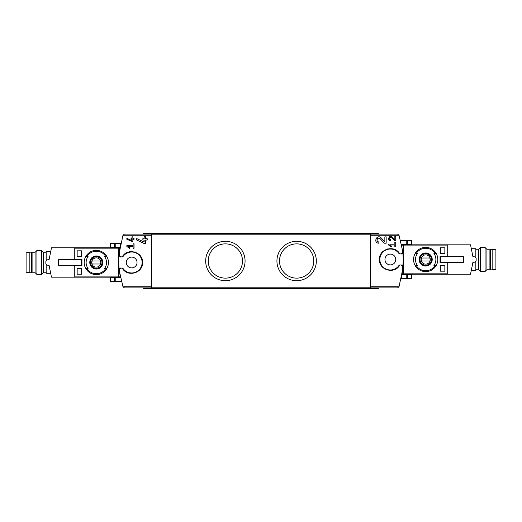 <?xml version="1.0" encoding="UTF-8"?>
<svg xmlns="http://www.w3.org/2000/svg" width="522" height="522" viewBox="0 0 522 522"><rect width="100%" height="100%" fill="white"/><g stroke="black" fill="none" stroke-linecap="round" stroke-linejoin="round"><path stroke-width="0.78" d="M388.557 244.081L388.557 244.981L391.324 246.919L391.741 246.312L389.836 244.981L394.841 244.981L394.841 246.775L395.741 246.775L395.741 242.286L394.841 242.286L394.841 244.081L388.557 244.081M399.8 254.005C394.932 244.413 378.802 248.753 379.422 259.499C378.802 270.252 394.926 274.598 399.8 265L398.88 265.594A10.479 10.479 0 0 1 383.363 267.31A10.479 10.479 0 0 1 383.363 251.695A10.479 10.479 0 0 1 398.88 253.411L400.981 254.038L402.482 252.544L402.547 250.521L399.023 235.265L370.294 235.265L370.294 287.876L397.562 287.876L399.023 286.735L370.294 286.735M402.482 266.461A1.494 1.494 0 0 0 400.981 264.967L402.482 266.461L402.482 268.484L402.88 268.484L399.023 286.735M400.981 264.967L399.8 265M384.851 241.81L381.151 237.869C376.897 233.647 372.825 243.004 378.835 243.206L378.835 241.901C375.318 241.784 377.7 236.29 380.192 238.769L384.362 243.206L386.163 243.206L386.163 236.871L384.851 236.871L384.851 241.81L381.151 237.869M394.841 239.755L392.309 237.06C389.392 234.169 386.613 240.577 390.724 240.714L390.724 239.813C388.975 238.215 389.281 237.497 391.657 237.673L394.508 240.714L395.741 240.714L395.741 236.375L394.841 236.375L394.841 239.755L392.309 237.06M126.859 238.293L126.859 239.285L132.842 241.777L132.842 239.291L134.043 239.291L134.043 238.391L132.842 238.391L132.842 236.805L131.949 236.805L131.949 238.391L131.048 238.391L131.048 239.291L131.949 239.291L131.949 240.668L126.859 238.293L131.949 240.668M119.12 253.516L119.518 253.516L119.518 255.539L121.019 257.033L123.12 256.406A10.479 10.479 0 0 1 138.637 254.69A10.479 10.479 0 0 1 138.637 270.305A10.479 10.479 0 0 1 123.12 268.589L121.019 267.962L119.518 269.456L119.453 271.479L122.977 286.735L124.438 287.876L151.706 287.876L151.706 234.124L124.438 234.124L122.977 235.265L119.12 253.516A80.845 80.845 0 0 0 119.453 271.479M122.2 267.995C127.068 277.58 143.178 273.254 142.578 262.514C143.224 251.767 127.074 247.395 122.2 257M126.859 245.581L126.859 246.475L129.626 248.413L130.043 247.813L128.138 246.475L133.143 246.475L133.143 248.276L134.043 248.276L134.043 243.781L133.143 243.781L133.143 245.581L126.859 245.581M136.725 238.587L136.725 240.035L144.522 243.67L145.468 243.67L145.468 240.042L147.217 240.042L147.217 238.73L145.468 238.73L145.468 236.414L144.157 236.414L144.157 238.73L142.845 238.73L142.845 240.042L144.157 240.042L144.157 242.051L136.725 238.587L144.157 242.051M119.89 274.389L119.173 269.065M119.329 251.552L119.819 248.048M114.612 243.35L120.726 243.35L119.969 247.154L110.566 247.154L110.566 243.35L114.612 243.35L114.612 247.154M402.88 268.484A80.845 80.845 0 0 0 402.547 250.521M370.294 235.265L370.294 234.124L397.562 234.124L399.023 235.265M402.181 273.952L403.225 261M402.031 274.846L401.274 278.65L406.227 278.65L406.227 274.846L402.031 274.846M143.622 287.876L143.622 288.398L378.378 288.398L378.378 287.876M143.622 234.124L143.622 233.602L378.378 233.602L378.378 234.124M225.367 241.301A19.699 19.699 0 0 1 242.43 270.846A19.699 19.699 0 0 1 208.311 270.846A19.699 19.699 0 0 1 225.367 241.301M296.633 241.301A19.699 19.699 0 0 1 313.689 270.846A19.699 19.699 0 0 1 279.57 270.846A19.699 19.699 0 0 1 296.633 241.301M387.161 249.053A10.929 10.929 0 0 1 387.5 248.955A10.929 10.929 0 0 0 387.161 249.053M390.352 254.116A5.39 5.39 0 0 1 395.017 262.201A5.39 5.39 0 0 1 385.686 262.201A5.39 5.39 0 0 1 390.352 254.116M400.981 254.038A1.494 1.494 0 0 0 402.482 252.544M398.88 253.411A1.494 1.494 0 0 0 400.1 254.038M400.1 264.967A1.494 1.494 0 0 0 398.88 265.594M126.076 253.092A10.929 10.929 0 0 1 127.485 252.394A10.929 10.929 0 0 0 126.076 253.092M134.513 251.95A10.929 10.929 0 0 1 135.537 252.283A10.929 10.929 0 0 0 134.513 251.95M139.955 255.395A10.929 10.929 0 0 1 140.333 255.865A10.929 10.929 0 0 0 139.955 255.395M131.648 257.105A5.39 5.39 0 0 1 136.314 265.189A5.39 5.39 0 0 1 126.983 265.189A5.39 5.39 0 0 1 131.648 257.105M121.019 267.962A1.494 1.494 0 0 0 119.518 269.456M123.12 268.589A1.494 1.494 0 0 0 121.9 267.962M121.9 257.033A1.494 1.494 0 0 0 123.12 256.406M119.518 255.539A1.494 1.494 0 0 0 121.019 257.033M120.419 277.241L118.775 277.241L118.775 247.748L119.864 247.748M402.136 274.252L403.225 274.252L403.225 244.759L401.581 244.759M121.45 281.645L110.566 281.645L110.566 277.841L120.543 277.841M407.388 278.65L407.388 274.846L411.434 274.846L411.434 278.65L406.227 278.65M407.388 274.846L406.227 274.846M407.388 240.355L407.388 244.159L411.434 244.159L411.434 240.355L400.55 240.355M407.388 244.159L401.457 244.159M296.633 243.865A17.135 17.135 0 0 1 311.471 269.567A17.135 17.135 0 0 1 281.795 269.567A17.135 17.135 0 0 1 296.633 243.865M225.367 243.865A17.135 17.135 0 0 1 240.205 269.567A17.135 17.135 0 0 1 210.529 269.567A17.135 17.135 0 0 1 225.367 243.865M130.043 247.813L128.138 246.475M380.192 238.769A1.86 1.86 0 0 0 377.132 239.311M377.067 239.481A1.86 1.86 0 0 0 378.835 241.901M391.741 246.312L389.836 244.981M391.657 237.673A1.272 1.272 0 0 0 389.556 238.045M389.503 238.189A1.272 1.272 0 0 0 390.724 239.813M478.53 269.235L475.836 269.235M447.243 256.661L447.243 244.831L470.531 244.831L472.893 256.511A44.912 44.912 0 0 1 472.899 256.556M472.893 256.511L475.216 256.987L476.136 258.051L476.136 260.954L475.216 262.018L472.893 262.494A44.912 44.912 0 0 0 472.899 262.449M472.893 262.494L470.531 274.174L403.225 274.174M447.243 262.351L447.243 274.174M463.379 262.351L440.803 262.351L440.803 256.661L463.379 256.661L463.379 262.351M446.943 256.511L446.343 256.511M446.943 262.494L446.343 262.494M475.836 261.3L475.836 270.285L471.679 270.285M475.836 257.705L475.836 248.726L471.679 248.726M478.53 269.646L478.53 249.366L480.37 247.526L480.37 271.479L478.53 269.646M485.082 247.526L486.915 249.366L486.915 269.646L485.082 271.479L485.082 247.526L480.37 247.526M485.082 271.479L480.37 271.479M492.155 269.835L495.9 269.235L495.9 249.77L490.66 249.17L490.66 269.835L492.155 269.835L492.155 249.17M490.66 269.835L489.91 269.235L489.91 249.77L490.66 249.17M489.91 269.235L486.915 269.235M43.47 252.765L46.164 252.765M75.657 277.169L51.469 277.169L49.107 265.489A44.912 44.912 0 0 1 49.101 265.444M49.107 265.489L46.784 265.013L45.864 263.949L45.864 261.046L46.784 259.982L49.107 259.506A44.912 44.912 0 0 0 49.101 259.551M49.107 259.506L51.469 247.826L118.775 247.826M74.757 259.649L74.757 247.826M118.775 277.169L74.757 277.169L74.757 265.339M58.621 259.649L81.197 259.649L81.197 265.339L58.621 265.339L58.621 259.649M75.057 265.489L75.657 265.489M75.057 259.506L75.657 259.506M46.164 260.7L46.164 251.715L50.321 251.715M46.164 264.295L46.164 273.274L50.321 273.274M43.47 252.354L43.47 272.634L41.629 274.474L41.629 250.521L43.47 252.354M36.918 274.474L35.085 272.634L35.085 252.354L36.918 250.521L36.918 274.474L41.629 274.474M36.918 250.521L41.629 250.521M29.845 252.165L26.1 252.765L26.1 272.23L31.34 272.83L31.34 252.165L29.845 252.165L29.845 272.83M31.34 252.165L32.09 252.765L32.09 272.23L31.34 272.83M32.09 252.765L35.085 252.765M77.152 274.174L77.152 268.484L81.641 268.484L81.641 274.174L77.152 274.174L81.641 274.174M77.152 256.511L77.152 250.821L81.641 250.821L81.641 256.511L77.152 256.511L81.641 256.511M86.815 256.511L88.068 256.511A10.192 10.192 0 0 0 88.068 268.484L85.771 268.484A12.13 12.13 0 0 1 85.771 256.511L86.815 256.511A11.23 11.23 0 0 1 105.816 256.511L106.86 256.511A12.13 12.13 0 0 1 106.86 268.484L104.563 268.484A10.192 10.192 0 0 0 104.563 256.511L105.816 256.511M88.068 268.484L86.815 268.484A11.23 11.23 0 0 0 105.816 268.484L106.86 268.484L105.816 268.484M118.775 276.125L74.757 276.125L74.757 265.639L81.941 265.639L81.941 259.356L74.757 259.356L74.757 248.87L118.775 248.87M96.316 269.039A6.545 6.545 0 0 1 93.921 256.406A6.545 6.545 0 0 1 102.743 261.281A6.545 6.545 0 0 1 96.316 269.039M96.316 274.624A12.13 12.13 0 0 1 85.771 268.484A12.13 12.13 0 0 0 106.86 268.484A12.13 12.13 0 0 1 96.316 274.624M85.771 256.511A12.13 12.13 0 0 1 106.86 256.511A12.13 12.13 0 0 0 85.771 256.511M96.316 256.165A6.336 6.336 0 0 0 89.98 262.494A6.336 6.336 0 0 0 96.316 268.83A6.336 6.336 0 0 0 102.651 262.494A6.336 6.336 0 0 0 96.316 256.165M96.316 268.334A5.84 5.84 0 0 1 91.259 259.578A5.84 5.84 0 0 1 101.372 259.578A5.84 5.84 0 0 1 96.316 268.334M96.316 267.12A4.626 4.626 0 0 1 92.309 260.184A4.626 4.626 0 0 1 100.322 260.184A4.626 4.626 0 0 1 96.316 267.12M100.485 263.995A4.43 4.43 0 0 0 100.485 261L92.146 261A4.43 4.43 0 0 0 92.146 263.995L100.485 263.995M96.316 268.184A5.69 5.69 0 0 1 91.389 259.649A5.69 5.69 0 0 1 101.242 259.649A5.69 5.69 0 0 1 96.316 268.184M77.152 250.821L81.641 250.821M77.152 268.484L81.641 268.484M444.848 247.826L444.848 253.516L440.359 253.516L440.359 247.826L444.848 247.826L440.359 247.826M444.848 265.489L444.848 271.179L440.359 271.179L440.359 265.489L444.848 265.489L440.359 265.489M435.185 265.489L433.932 265.489A10.192 10.192 0 0 0 433.932 253.516L436.229 253.516A12.13 12.13 0 0 1 436.229 265.489L435.185 265.489A11.23 11.23 0 0 1 416.184 265.489L415.14 265.489A12.13 12.13 0 0 1 415.14 253.516L417.437 253.516A10.192 10.192 0 0 0 417.437 265.489L416.184 265.489M433.932 253.516L435.185 253.516A11.23 11.23 0 0 0 416.184 253.516L415.14 253.516L416.184 253.516M403.225 245.875L447.243 245.875L447.243 256.361L440.059 256.361L440.059 262.644L447.243 262.644L447.243 273.13L403.225 273.13M447.243 244.831L403.225 244.831M425.684 252.961A6.545 6.545 0 0 1 428.079 265.594A6.545 6.545 0 0 1 419.257 260.719A6.545 6.545 0 0 1 425.684 252.961M425.684 247.376A12.13 12.13 0 0 1 436.229 253.516A12.13 12.13 0 0 0 415.14 253.516A12.13 12.13 0 0 1 425.684 247.376M436.229 265.489A12.13 12.13 0 0 1 415.14 265.489A12.13 12.13 0 0 0 436.229 265.489M425.684 265.835A6.336 6.336 0 0 0 432.02 259.506A6.336 6.336 0 0 0 425.684 253.17A6.336 6.336 0 0 0 419.349 259.506A6.336 6.336 0 0 0 425.684 265.835M425.684 253.666A5.84 5.84 0 0 1 430.741 262.422A5.84 5.84 0 0 1 420.628 262.422A5.84 5.84 0 0 1 425.684 253.666M425.684 254.88A4.626 4.626 0 0 1 429.691 261.816A4.626 4.626 0 0 1 421.678 261.816A4.626 4.626 0 0 1 425.684 254.88M421.515 258.005A4.43 4.43 0 0 0 421.515 261L429.854 261A4.43 4.43 0 0 0 429.854 258.005L421.515 258.005M425.684 253.816A5.69 5.69 0 0 1 430.611 262.351A5.69 5.69 0 0 1 420.758 262.351A5.69 5.69 0 0 1 425.684 253.816M444.848 271.179L440.359 271.179M444.848 253.516L440.359 253.516M151.706 286.735L122.977 286.735M151.706 235.265L122.977 235.265M370.294 287.198L151.706 287.198M370.294 234.802L151.706 234.802M119.799 248.159L118.775 248.159M120.334 276.83L118.775 276.83M401.666 245.17L403.225 245.17M402.201 273.841L403.225 273.841M114.612 281.645L114.612 277.841M115.773 281.645L115.773 277.841M406.227 240.355L406.227 244.159M115.773 243.35L115.773 247.154M478.53 249.77L475.836 249.77M489.91 249.77L486.915 249.77M43.47 272.23L46.164 272.23M32.09 272.23L35.085 272.23"/></g></svg>
